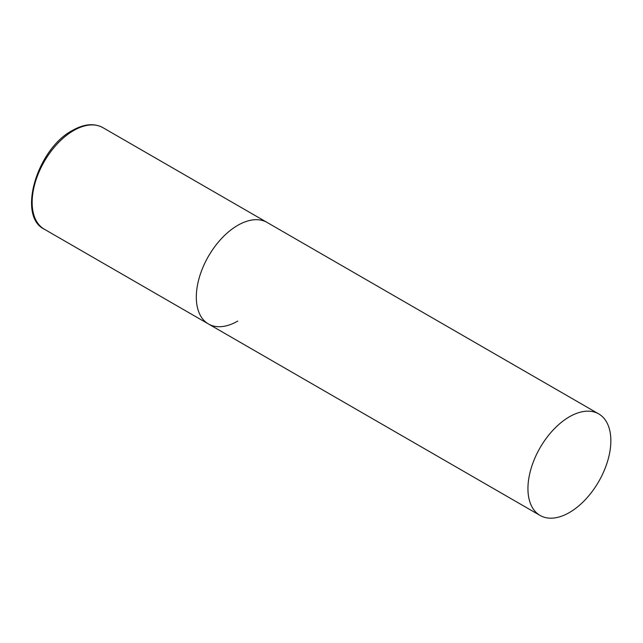 <?xml version="1.0" encoding="UTF-8"?>
<svg xmlns="http://www.w3.org/2000/svg" width="643" height="643" viewBox="0 0 643 643"><rect width="100%" height="100%" fill="white"/><g stroke="black" fill="none" stroke-linecap="round" stroke-linejoin="round"><path stroke-width="0.96" d="M237.765 321.074A58.626 33.846 -60 0 1 208.453 323.976A58.626 33.846 -60 0 1 199.467 276.996A58.626 33.846 -60 0 1 237.765 225.339A58.626 33.846 -60 0 1 267.078 222.43A58.626 33.846 120 0 0 221.899 238.135A58.626 33.846 120 0 0 196.308 297.138A58.626 33.846 120 0 0 208.453 323.976L44.295 229.197A58.626 33.846 -60 0 1 35.309 182.218A58.626 33.846 -60 0 1 73.607 130.561A58.626 33.846 -60 0 1 102.92 127.66C94.2 122.974 84.04 123.898 72.434 130.441C37.021 148.895 16.919 216.209 44.295 229.197M610.85 440.736A58.626 33.846 120 0 0 598.705 413.899A58.626 33.846 120 0 0 553.535 429.604A58.626 33.846 120 0 0 527.943 488.608A58.626 33.846 120 0 0 540.08 515.445A58.626 33.846 120 0 0 585.259 499.732A58.626 33.846 120 0 0 610.85 440.736M598.705 413.899L102.92 127.66M208.453 323.976L540.08 515.445"/></g></svg>
